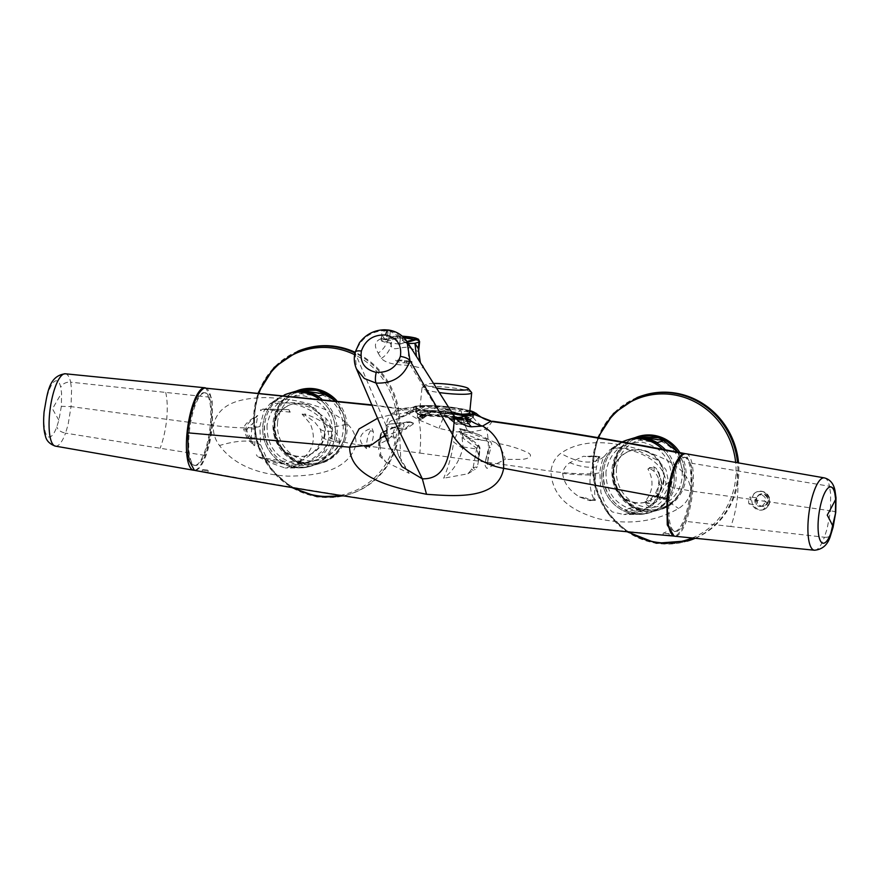 <?xml version="1.0" encoding="UTF-8"?>
<svg xmlns="http://www.w3.org/2000/svg" width="880" height="880" viewBox="0 0 880 880"><rect width="100%" height="100%" fill="white"/><g stroke="black" fill="none" stroke-linecap="round" stroke-linejoin="round"><path stroke-width="0.66" stroke-dasharray="4.4 3.3" d="M748.682 500.797A3.564 1.012 97.8 0 0 749.254 504.02A3.564 1.012 97.8 0 0 749.386 504.009A3.564 1.012 97.8 0 0 750.794 500.159A3.564 1.012 97.8 0 0 750.222 496.947A3.564 1.012 97.8 0 0 750.09 496.958A3.564 1.012 97.8 0 0 748.682 500.797M756.756 497.871C755.161 500.632 754.919 502.986 756.052 504.922C757.647 502.161 757.878 499.807 756.756 497.871L750.222 496.947M749.254 504.02L756.052 504.922M414.084 340.054L414.106 339.812A7.139 0.88 5.7 0 1 413.787 340.032L399.355 344.135L413.765 340.274A7.139 0.88 5.7 0 0 414.018 340.153A7.139 0.88 5.7 0 0 414.084 340.054A7.139 0.88 5.7 0 0 409.09 338.701L409.123 338.47M404.085 337.854A7.139 0.88 5.7 0 0 397.969 337.865L384.098 342.287L397.969 337.865M399.355 344.135L384.12 342.056M399.938 344.223L405.647 341.957L404.206 341.935L407.363 342.331L408.298 343.541M406.857 338.162L409.178 338.481M406.923 338.162L406.835 338.393A7.139 0.88 5.7 0 0 397.947 338.107L396.726 336.512L387.112 339.416L382.822 339.614L393.415 336.402A2.376 2.266 73.2 0 1 394.339 336.336L402.27 336.138M384.714 342.133L381.634 341.066L387.112 339.416L384.769 339.229C381.634 340.175 382.668 340.296 387.838 339.581L391.853 338.371A2.376 2.266 73.2 0 1 393.415 336.402L402.237 336.116M381.634 341.066L381.051 339.493L387.53 336.105L389.796 336.413C394.834 338.184 398.178 340.406 399.828 343.101L400.158 343.618M387.53 336.105L388.091 330.55L390.346 330.858C395.296 332.42 398.651 334.543 400.411 337.249L404.206 341.935M396.726 336.512L402.534 336.369M377.817 418.143L394.13 413.941L399.784 416.988L402.633 416.889L410.344 409.882C400.455 409.53 388.421 409.464 386.133 425.733L355.212 353.089C360.844 337.392 372.163 329.901 389.169 330.594L407.011 341.55L405.647 341.957L407.495 342.287M402.292 340.296C412.995 347.413 415.063 355.421 417.89 358.534L416.394 356.114M455.048 417.472L454.201 416.24M454.366 416.493L453.86 415.855C450.043 410.993 447.161 408.793 445.203 409.255L441.507 409.409L453.893 414.018M417.89 358.534L421.322 363.946C426.393 368.61 422.752 369.05 410.41 365.255L436.7 408.133L441.507 409.409M421.322 363.946L419.617 361.141M388.091 330.55C383.218 330.759 381.15 332.145 381.887 334.708L383.757 337.755C370.249 341.55 376.959 350.196 378.147 353.089C383.196 349.701 386.419 345.202 387.838 339.581L391.193 344.894C391.501 352.286 399.795 346.456 408.793 347.391L418.605 351.626M381.051 339.493L381.887 334.708L381.304 340.56M409.442 411.224L413.512 411.752L414.37 409.706L414.062 411.334L410.344 409.882C415.283 406.23 420.134 405.086 424.886 406.472L432.014 408.111L420.684 409.618L417.274 409.123L419.045 409.53L424.886 406.472M436.7 408.133L432.014 408.111M378.147 353.089L381.37 358.468C385.638 363.022 395.318 365.277 410.41 365.255C408.573 361.834 408.034 355.883 408.793 347.391M454.322 414.15L445.203 409.255M451.143 419.188A29.139 3.597 5.7 0 0 472.054 418.792A29.139 3.597 5.7 0 0 473.363 417.89A29.139 3.597 5.7 0 0 448.91 411.873A29.139 3.597 5.7 0 0 416.691 411.202A29.139 3.597 5.7 0 0 415.382 412.104A29.139 3.597 5.7 0 0 422.796 415.294C431.42 409.519 440.869 410.817 451.143 419.188L450.791 419.056A28.303 3.498 5.7 0 0 472.538 417.813A28.303 3.498 5.7 0 0 438.834 411.004A28.303 3.498 5.7 0 0 416.218 412.192A28.303 3.498 5.7 0 0 423.522 415.316L422.796 415.294M469.876 410.938L441.562 406.384L417.164 406.505A29.139 3.597 5.7 0 0 415.855 407.407A29.139 3.597 5.7 0 0 418.374 409.178M383.757 337.755L385.682 339.383M386.749 430.232C386.045 433.642 387.068 439.241 389.829 447.007L386.133 425.733L386.749 430.232L384.989 435.237M386.738 430.276C391.501 416.79 386.584 423.863 402.633 416.889L414.062 411.334L420.684 409.618M414.37 409.706L414.37 409.112L417.274 409.123C405.955 405.229 430.408 404.206 453.827 407.594A30.327 3.751 -174.3 0 1 469.909 410.663M381.37 358.468C386.485 355.08 389.763 350.559 391.193 344.894L391.853 338.371A14.267 1.76 -174.3 0 1 409.629 338.954A14.267 1.76 -174.3 0 1 419.606 341.649M452.54 413.534L451.077 412.797L455.103 417.549M476.091 413.303L461.142 410.773C462.462 419.023 464.926 426.228 468.545 432.41L453.926 431.695L454.047 412.181L461.142 410.773A32.703 4.037 -174.3 0 0 454.289 409.728A32.703 4.037 5.7 0 0 446.93 408.826L454.047 412.181M469.854 411.147A28.303 3.498 5.7 0 0 439.307 406.307A28.303 3.498 5.7 0 0 416.68 407.495A28.303 3.498 5.7 0 0 431.453 412.082L441.793 413.501L450.791 419.056M431.453 412.082L423.522 415.316M399.784 416.988C406.384 414.909 411.246 412.291 414.37 409.112L414.315 409.068C408.254 412.599 401.522 414.216 394.13 413.941C394.57 410.938 395.901 409.189 398.134 408.683L399.839 408.518L418.748 419.848L438.977 428.351L453.926 431.695M414.315 409.068C412.841 407.979 413.039 407.121 414.909 406.494C420.332 405.493 427.427 405.735 436.194 407.209L446.93 408.826L438.977 428.351M469.909 410.608L453.915 407.583C436.964 404.855 414.799 405.218 414.359 406.692L411.862 407.583L398.134 408.683L372.361 405.328M668.668 482.581C667.513 489.643 664.554 495.352 659.802 499.708L641.916 510.84L623.755 514.514L612.216 511.907L605.341 504.713L600.886 492.459L599.841 472.494C600.699 465.454 602.118 460.152 604.098 456.599L610.104 449.46L621.06 447.414L639.1 451.11L658.449 460.779L666.017 469.7L668.668 482.581L665.841 484.033L672.551 487.443L690.756 490.985C689.392 498.399 685.333 504.229 678.568 508.486C655.325 521.873 628.606 525.294 598.433 518.76C574.794 511.687 552.222 499.884 550.88 471.163C552.134 463.298 555.423 457.358 560.758 453.343C578.292 441.034 603.394 439.417 636.053 448.492C661.122 455.796 689.656 467.203 690.756 490.985L691.526 491.095A41.624 11.803 -82.2 0 1 675.103 535.92L674.113 536.085M202.18 471.537L207.878 472.406C283.404 486.354 359.117 498.531 434.995 508.937C510.884 519.343 586.949 527.989 663.19 534.864L668.855 535.37L663.113 534.996M691.526 491.095L691.306 465.696L685.454 453.728M492.415 421.212L486.53 429.143L468.545 432.41M670.307 483.846A37.433 10.615 -82.2 0 1 682.946 457.369A37.433 10.615 -82.2 0 1 684.343 457.237A37.433 10.615 -82.2 0 1 690.085 493.372A37.433 10.615 -82.2 0 1 675.565 531.3A37.433 10.615 -82.2 0 1 674.168 531.421A37.433 10.615 -82.2 0 1 668.701 493.185M207.955 472.197L194.414 470.338M331.617 435.699C331.87 428.571 330.011 422.829 326.051 418.462L311.036 407.616L294.195 402.622L270.138 403.634L264.033 410.861L259.842 426.503L260.667 444.961L268.378 462.099L285.142 468.017L311.333 461.12L323.829 451.737L331.617 435.699L328.779 437.162L336.226 440.759L356.081 444.444C356.235 436.425 353.353 429.638 347.413 424.072C328.207 405.57 295.163 398.31 264.77 397.573C241.274 398.2 218.515 402.578 213.29 425.491C213.015 433.048 215.083 439.725 219.483 445.522C233.277 463.98 256.014 474.188 287.672 476.135C314.897 476.036 348.029 471.878 356.081 444.444L419.837 453.068C421.135 439.659 420.772 428.582 418.748 419.848C424.479 417.494 430.298 413.281 436.194 407.209M196.064 470.217A41.624 11.803 97.8 0 0 212.487 425.392L212.102 398.992L205.634 387.86M203.786 392.909A36.685 10.395 97.8 0 0 189.563 430.067A36.685 10.395 97.8 0 0 195.184 465.476A36.685 10.395 97.8 0 0 196.548 465.355A36.685 10.395 97.8 0 0 210.771 428.197A36.685 10.395 97.8 0 0 205.15 392.788A36.685 10.395 97.8 0 0 203.786 392.909M668.932 535.183L675.103 535.92M669.086 533.731L663.278 533.302L669.141 533.808L666.347 531.817L663.3 533.148M659.802 499.708L659.483 497.816L665.841 484.033C666.083 466.664 649.121 456.511 635.789 451.814L623.667 448.646C614.691 447.755 610.181 448.03 610.104 449.449L618.046 444.257A38.038 36.168 73.2 0 1 622.281 441.892L618.046 444.257A38.038 36.168 73.2 0 0 608.047 454.146A38.038 36.168 73.2 0 0 606.111 493.779A38.038 36.168 73.2 0 0 639.254 514.393A38.038 36.168 73.2 0 0 667.876 498.861A38.038 36.168 73.2 0 0 662.486 449.273M202.323 470.074L208.186 470.591L202.323 470.074M207.559 470.107L203.126 469.689L208.12 470.503M202.345 469.92L203.126 469.689M662.596 449.295A38.049 36.179 73.2 0 1 667.953 498.85A38.049 36.179 73.2 0 1 649.033 512.908A38.049 36.179 73.2 0 1 608.828 498.19A38.049 36.179 73.2 0 1 608.102 454.124A38.049 36.179 73.2 0 1 622.435 441.815M284.317 394.955A38.038 36.168 -106.8 0 0 279.114 397.76L284.317 394.955A38.049 36.179 -106.8 0 0 265.573 443.652A38.049 36.179 -106.8 0 0 310.09 466.411A38.049 36.179 -106.8 0 0 332.607 416.339A38.049 36.179 -106.8 0 0 318.571 398.585M663.443 479.974A26.752 25.443 73.2 0 1 645.766 502.095A26.752 25.443 73.2 0 1 612.601 473A26.752 25.443 73.2 0 1 630.289 450.879A26.752 25.443 73.2 0 1 663.443 479.974M324.511 433.488A26.752 25.443 73.2 0 1 306.823 455.609A26.752 25.443 73.2 0 1 273.669 426.514A26.752 25.443 73.2 0 1 291.346 404.382A26.752 25.443 73.2 0 1 324.511 433.488M471.537 392.425A24.97 3.091 5.7 0 0 441.947 386.815A24.97 3.091 5.7 0 0 422.224 387.497A24.97 3.091 5.7 0 0 421.993 387.86A24.97 3.091 5.7 0 0 439.494 392.579M433.752 383.438A21.406 2.651 5.7 0 0 426.085 384.384A21.406 2.651 5.7 0 0 436.678 388.102M469.689 412.786A24.97 3.091 5.7 0 0 439.956 406.78A24.97 3.091 5.7 0 0 419.991 407.825A24.97 3.091 5.7 0 0 449.735 413.82A24.97 3.091 5.7 0 0 454.201 414.095M441.793 413.501A28.303 3.498 5.7 0 0 450.384 414.293A28.303 3.498 5.7 0 0 457.38 414.678M684.101 457.523A37.433 10.615 -82.2 0 1 685.498 457.402A37.433 10.615 -82.2 0 1 691.24 493.537A37.433 10.615 -82.2 0 1 676.731 531.454A37.433 10.615 -82.2 0 1 675.323 531.575A37.433 10.615 -82.2 0 1 669.592 495.44A37.433 10.615 -82.2 0 1 684.101 457.523M835.428 512.512C836.33 512.039 834.702 511.456 830.544 510.796L830.61 493.68L829.477 486.244A8.327 6.325 167.6 0 1 835.01 490.743M769.406 501.93L768.889 504.174L762.806 509.894L759.077 510.191L752.587 505.395L751.498 499.411L753.72 494.032L757.361 491.667L760.947 491.403C765.468 492.305 768.262 495.055 769.351 499.631L769.406 501.93L830.544 510.796L827.123 528.704L824.384 537.229A8.327 4.873 -159.9 0 0 830.764 534.776M686.147 453.772A41.624 11.803 -82.2 0 1 691.977 463.298C693.528 470.734 693.759 480.062 692.692 491.26C691.526 502.502 689.359 512.545 686.18 521.411A41.624 11.803 -82.2 0 1 674.828 536.239M613.305 472.791A26.752 25.443 -106.8 0 0 646.47 501.886A26.752 25.443 -106.8 0 0 664.147 479.765A26.752 25.443 -106.8 0 0 630.993 450.659A26.752 25.443 -106.8 0 0 613.305 472.791M630.685 438.977L657.272 442.618M616.539 468.424A34.485 32.791 -106.8 0 0 616.528 468.589A34.485 32.791 -106.8 0 0 645.81 507.122A34.485 32.791 -106.8 0 0 682.044 477.741A34.485 32.791 -106.8 0 0 682.055 477.576A34.485 32.791 -106.8 0 0 652.773 439.043A34.485 32.791 -106.8 0 0 616.539 468.424M655.809 510.741C647.647 512.413 639.771 511.335 632.159 507.496L655.809 510.741L648.769 512.875L625.119 509.63C632.731 513.458 640.607 514.547 648.769 512.875M632.159 507.496L625.119 509.63M274.373 426.294A26.752 25.443 -106.8 0 0 307.527 455.4A26.752 25.443 -106.8 0 0 325.215 433.268A26.752 25.443 -106.8 0 0 292.05 404.173A26.752 25.443 -106.8 0 0 274.373 426.294M291.753 392.48L318.329 396.132M277.607 421.938A34.485 32.791 -106.8 0 0 277.585 422.092A34.485 32.791 -106.8 0 0 306.878 460.636A34.485 32.791 -106.8 0 0 343.101 431.244A34.485 32.791 -106.8 0 0 343.112 431.09A34.485 32.791 -106.8 0 0 313.83 392.546A34.485 32.791 -106.8 0 0 277.607 421.938M316.866 464.255C308.715 465.927 300.828 464.838 293.227 461.01L316.866 464.255L309.826 466.378L286.176 463.133C293.788 466.972 301.675 468.05 309.826 466.378M293.227 461.01L286.176 463.133M695.222 538.285A76.109 72.38 -106.8 0 0 738.562 462.913M644.171 395.12A76.109 72.38 -106.8 0 0 638.11 397.265A76.109 72.38 -106.8 0 0 597.96 492.129A76.109 72.38 -106.8 0 0 688.215 540.826M305.228 348.634A76.109 72.38 -106.8 0 0 299.167 350.779A76.109 72.38 -106.8 0 0 259.017 445.643A76.109 72.38 -106.8 0 0 349.272 494.329A76.109 72.38 -106.8 0 0 355.333 492.184A76.109 72.38 -106.8 0 0 399.949 423.456A76.109 72.38 -106.8 0 0 355.091 352.297L356.466 368.94M757.636 496.452A6.138 5.83 73.2 0 1 763.07 493.999A6.138 5.83 73.2 0 1 763.103 494.01A6.138 5.83 73.2 0 1 767.294 503.668A6.138 5.83 73.2 0 1 761.86 506.121A6.138 5.83 73.2 0 1 761.827 506.11A6.138 5.83 73.2 0 1 757.636 496.452M195.756 465.245A36.685 10.395 97.8 0 0 209.979 428.087A36.685 10.395 97.8 0 0 204.358 392.678A36.685 10.395 97.8 0 0 202.994 392.799A36.685 10.395 97.8 0 0 188.771 429.957A36.685 10.395 97.8 0 0 194.392 465.366A36.685 10.395 97.8 0 0 195.756 465.245M205.37 387.849A41.624 11.803 -82.2 0 1 210.991 397.331C212.542 404.767 212.773 414.084 211.695 425.293C210.529 436.524 208.362 446.578 205.183 455.444A41.624 11.803 -82.2 0 1 194.183 470.283M61.347 406.34L58.883 420.178L56.782 426.943A28.391 8.052 -82.2 0 1 47.025 435.798A28.391 8.052 -82.2 0 1 44.418 411.455A28.391 8.052 97.8 0 1 52.195 383.988A28.391 8.052 97.8 0 1 60.742 387.299L61.578 393.184L61.347 406.34L71.038 406.615L68.101 424.6L65.549 433.147C60.896 432.146 57.97 430.078 56.782 426.943M211.695 425.293L71.038 406.615L71.588 389.576L70.642 382.162A8.327 6.325 -12.4 0 0 60.742 387.299M760.87 494.846L758.604 495.011L754.842 499.884L766.051 501.457C766.018 497.86 764.291 495.66 760.87 494.846M763.84 505.857A5.951 5.654 73.2 0 1 756.47 500.61A5.951 5.654 73.2 0 1 762.707 494.296A5.951 5.654 73.2 0 1 763.84 505.857L759.693 506.594C756.393 505.758 754.776 503.525 754.842 499.884M762.014 506.407L766.051 501.457M423.83 415.316L426.822 415.426A24.739 3.058 5.7 0 1 420.849 411.785A24.739 3.058 5.7 0 1 439.538 411.51A24.739 3.058 5.7 0 1 468.512 416.768A24.739 3.058 5.7 0 1 449.218 418.484A24.739 3.058 5.7 0 1 449.02 418.473L450.637 419.001A27.94 3.454 5.7 0 0 463.705 419.397A27.94 3.454 5.7 0 0 471.922 418.187A27.94 3.454 5.7 0 0 456.962 413.138A27.94 3.454 5.7 0 0 425.04 410.608A27.94 3.454 5.7 0 0 416.746 412.676A27.94 3.454 5.7 0 0 423.83 415.316L420.827 419.54L426.635 415.976A24.024 2.97 5.7 0 1 420.409 413.314L420.376 413.171C421.707 413.457 416.944 412.643 426.932 415.437M450.637 419.001L451.638 420.09A26.752 3.311 5.7 0 0 462.77 420.387A26.752 3.311 5.7 0 0 470.635 419.221A26.752 3.311 5.7 0 0 470.888 418.836A26.752 3.311 5.7 0 0 454.806 414.161A26.752 3.311 5.7 0 0 425.744 411.961A26.752 3.311 5.7 0 0 417.637 413.512A26.752 3.311 5.7 0 0 417.802 413.952A26.752 3.311 5.7 0 0 423.654 416.251M420.761 419.067A26.752 3.311 -174.3 0 1 417.45 417.472A26.752 3.311 -174.3 0 1 417.285 417.043A26.752 3.311 -174.3 0 1 425.392 415.492A26.752 3.311 -174.3 0 1 454.454 417.681A26.752 3.311 -174.3 0 1 470.536 422.356A26.752 3.311 -174.3 0 1 470.283 422.741A26.752 3.311 -174.3 0 1 462.418 423.907A26.752 3.311 -174.3 0 1 455.488 423.83L451.638 420.09M455.488 423.83L452.881 421.751A24.024 2.97 5.7 0 0 467.973 420.497A24.024 2.97 5.7 0 0 439.362 414.733A24.024 2.97 5.7 0 0 420.167 415.734A24.024 2.97 5.7 0 0 424.193 417.824M449.086 418.649L452.881 421.751M421.135 416.46L417.923 417.428L421.135 416.46A26.158 3.234 -174.3 0 1 425.744 416.174A26.158 3.234 -174.3 0 1 438.735 416.592A26.158 3.234 -174.3 0 1 469.887 422.884A26.158 3.234 -174.3 0 1 469.634 423.258A26.158 3.234 -174.3 0 1 469.601 423.291L467.214 424.017A26.158 3.234 -174.3 0 1 461.945 424.402A26.158 3.234 -174.3 0 1 455.884 424.347M469.601 423.291L467.214 424.017M420.827 419.54A26.158 3.234 -174.3 0 1 417.978 418.11A26.158 3.234 -174.3 0 1 417.813 417.681A26.158 3.234 -174.3 0 1 417.923 417.428M455.356 423.786A26.158 3.234 5.7 0 0 469.931 422.345A26.158 3.234 5.7 0 0 469.392 421.586A26.158 3.234 5.7 0 0 438.779 416.053A26.158 3.234 5.7 0 0 418.55 416.515A26.158 3.234 5.7 0 0 417.868 417.142A26.158 3.234 5.7 0 0 421.201 419.1M369.743 447.007L366.432 446.611C366.795 439.626 368.137 434.346 370.447 430.76L372.053 428.373L373.263 431.453C373.879 436.117 372.702 441.298 369.743 447.007C369.149 448.558 368.005 449.064 366.333 448.514L366.432 446.611L364.738 446.787C354.992 438.427 363.495 429.913 372.053 428.373M370.447 430.76L373.263 431.453M364.749 446.787L366.333 448.514M592.856 455.983L596.431 457.061A4.752 3.003 -68.7 0 0 595.386 456.137A4.752 3.003 -68.7 0 0 593.769 456.181L589.666 456.797L583.396 456.28L589.666 456.797L588.852 456.346L592.856 455.983M587.532 456.423L593.153 455.84A4.752 4.752 0 0 1 595.386 456.137L598.4 456.533A4.752 4.752 0 0 1 599.962 456.775L598.719 457.622L598.246 456.775L599.071 458.304L599.929 456.885L593.769 456.181M599.071 458.304L596.431 466.95L595.606 474.914C586.586 475.189 575.608 474.694 562.661 473.451C563.299 469.227 565.686 465.652 569.811 462.704L583.396 456.28M562.661 473.44C563.629 482.636 569.261 490.49 579.59 497.024L588.467 500.302L592.042 500.181L593.945 499.565L591.591 493.548C588.137 478.995 590.315 467.181 598.147 458.084L596.431 457.061M584.661 498.663L585.563 497.838L589.424 499.62A4.752 1.177 111.5 0 1 588.467 500.302L589.16 500.522A4.752 4.752 0 0 0 591.712 500.346L589.424 499.62L594.451 499.972L593.967 499.532L595.122 497.189L595.518 499.862L593.945 499.565M598.147 458.084L598.246 456.775M595.606 474.914L594.616 492.712L595.122 497.189M579.59 497.024L585.563 497.838M593.967 499.532A4.752 3.971 34.5 0 0 595.518 499.862L594.451 499.972M657.162 498.124L659.956 491.799L652.113 505.615L656.161 501.193L657.162 498.124L659.373 475.915L658.625 471.834L655.842 468.006L654.137 466.983C651.453 466.774 649.715 467.247 648.923 468.391L647.9 469.117L648.582 470.283C654.203 481.448 652.894 492.052 644.633 502.106L650.386 503.426L651.42 498.212L644.842 502.106M645.491 503.217L650.386 503.426L650.232 506.264C647.603 505.714 646.03 504.702 645.491 503.217L644.633 502.106M652.113 505.615L650.232 506.264M648.923 468.391A4.752 4.433 -97.4 0 1 650.65 467.764L647.9 469.117L651.387 469.381L654.115 471.328C657.976 475.959 659.692 480.293 659.274 484.319L655.688 493.042L651.42 498.212M655.688 493.042L658.603 494.142L661.573 485.639C661.606 480.667 659.692 474.793 655.842 468.006M648.087 468.941A4.752 4.752 0 0 1 650.65 467.764L650.65 467.764A4.752 4.433 -97.4 0 1 653.873 468.677L653.873 468.677A4.752 4.576 -169.6 0 0 648.12 469.007M654.137 466.983L654.115 471.328M302.214 414.194L305.558 415.426L314.765 422.158L320.265 429.077L322.212 437.437C320.408 446.182 313.346 454.014 301.026 460.944L297.473 462.484C312.708 452.672 316.965 439.725 310.233 423.621L302.071 414.15L304.865 414.172L302.071 414.15M322.212 437.437C324.236 439.12 330 440.891 339.515 442.75C337.326 454.575 316.228 461.406 299.75 463.364L297.473 462.484M339.515 442.75C339.724 438.79 337.854 434.808 333.905 430.815C326.029 423.412 316.261 417.758 304.59 413.853M297.55 462.451L299.981 463.067L301.026 460.944M305.558 415.426L304.865 414.172M254.683 438.042L248.578 437.723L254.749 445.148C254.056 447.491 251.658 440.583 251.647 438.482A32.648 31.042 73.2 0 1 253.187 423.214C253.605 421.135 257.334 414.997 257.686 415.921L257.697 415.514C248.567 420.31 243.881 424.886 243.65 429.22L245.949 428.945C246.136 424.853 250.052 420.519 257.686 415.921L255.453 428.934L254.749 445.148L254.342 445.907L247.115 438.339L248.578 437.723C246.411 433.994 245.531 431.068 245.949 428.945C242.638 429.033 242.979 429.418 246.972 430.122C246.664 428.89 248.743 426.591 253.187 423.214M258.39 456.984L285.285 461.483L281.941 462.979L259.127 457.369C266.552 461.131 274.67 463.309 283.492 463.892L285.285 461.483M283.492 463.892L259.127 457.369M257.488 456.467L256.377 454.751M290.213 412.159L262.548 409.2L288.893 409.629L290.213 412.159L287.265 409.64L262.548 409.189L260.645 410.707C260.139 409.772 260.777 409.266 262.548 409.189L260.645 410.707M288.893 409.629L287.265 409.64M263.131 409.09L287.155 409.541M463.056 446.952L476.553 448.998L479.215 456.467L478.632 460.416L479.743 449.262L478.258 456.412L474.672 456.456L453.585 442.057C456.302 434.643 458.337 431.079 459.679 431.376L462.066 437.459L463.056 446.952C460.075 460.13 453.607 470.558 443.663 478.236C448.888 465.696 452.199 453.64 453.585 442.068M459.679 431.376L459.8 431.365C465.696 436.051 467.533 436.051 478.467 445.17L477.213 445.742L459.679 431.376M477.213 445.742A4.752 3.498 -153.5 0 1 479.743 449.262A4.752 0.583 5.7 0 0 479.952 449.108A4.752 0.583 5.7 0 0 476.63 448.217C478.907 445.357 479.094 444.543 477.213 445.742L473.121 467.687L467.907 473.781L443.663 478.236M478.632 460.416L477.334 466.73L473.121 467.687L475.178 469.381L477.334 466.73M467.907 473.781L475.178 469.381M473.275 470.448L471.295 468.985M379.841 456.258L380.765 455.026L386.023 462.088L379.841 456.258L378.466 453.354L380.765 455.026L379.951 443.465C386.738 440.825 391.094 437.591 393.019 433.763L398.09 454.223L409.134 473.319L400.862 460.746L399.773 437.899L386.221 436.084C381.986 437.536 379.687 440.759 379.313 445.742L378.62 449.614L378.62 442.915L378.62 449.614M393.019 433.752L394.856 427.306L403.568 423.676C404.448 424.501 404.096 426.371 402.534 429.286L399.773 437.899M386.023 462.088L409.134 473.319M386.221 436.084L386.243 435.82C384.164 432.366 382.822 431.332 382.228 432.718C380.897 434.632 380.138 438.207 379.951 443.465L378.84 442.772L380.578 434.115L382.228 432.718L403.568 423.676M394.856 427.306L398.387 425.656C393.569 427.658 394.295 426.514 382.536 432.08L382.228 432.718M381.48 457.798L382.448 456.797M402.534 429.286L386.243 435.82L380.314 435.622L379.313 445.742M406.263 427.889L405.416 429.374L398.761 428.472L406.263 427.889L411.73 422.697L413.336 423.071L410.553 422.07L413.193 424.039L413.336 423.071L411.73 422.697M413.193 424.039L405.416 429.374M411.62 422.257L388.597 424.204C384.01 424.941 388.85 426.91 390.797 427.042L398.761 428.472M411.422 422.268L410.553 422.07M388.597 424.204L409.651 421.883A2.376 0.715 88.9 0 0 409.552 421.861A2.376 0.715 88.9 0 0 409.431 421.905L406.362 421.96M461.098 430.705L463.364 437.569L459.69 428.582L463.881 429.561L459.701 428.626L461.098 430.705L463.881 429.561L465.311 430.144L462.242 430.331M478.995 434.687L463.881 429.561L478.995 434.687L496.276 443.168C507.804 445.016 518.43 448.239 528.165 452.826C535.238 456.951 524.414 459.833 519.761 459.393L505.285 459.404M496.276 443.168C500.808 447.81 503.8 453.222 505.252 459.404L487.047 468.391C485.144 466.62 484.583 464.486 485.364 462.022L488.796 447.997L485.364 462.033M487.047 439.494L486.431 440.825C489.775 442.222 490.567 444.609 488.796 447.997L491.216 447.337C492.646 444.059 491.249 441.441 487.047 439.494L459.789 428.78M486.431 440.825L463.364 437.569M494.065 464.882L487.63 462.561C488.631 455.873 489.819 450.802 491.216 447.337M485.364 462.022L487.641 462.55L487.047 468.391M409.794 361.306A7.018 0.869 5.7 0 0 406.857 360.789L404.591 360.481A7.018 0.869 5.7 0 0 395.857 360.195L411.444 362.329A7.018 0.869 5.7 0 0 411.763 362.109L411.642 363.264L411.257 362.384M395.67 360.25L395.824 360.492C397.221 361.812 400.07 362.571 404.371 362.78L404.591 360.481M404.371 362.78L406.626 363.088C410.564 364.012 412.159 363.858 411.411 362.626L411.444 362.329M58.883 420.178A1189.166 413.182 14.1 0 1 52.503 408.87L52.503 408.87A1189.166 671.154 176.1 0 1 61.578 393.184M413.787 340.032L415.261 339.053M399.828 343.101L400.411 337.249M394.339 336.336L384.769 339.229L387.112 339.416M389.796 336.413L390.346 330.858M388.465 330.033L389.169 330.594M419.837 453.068L487.63 462.374C488.928 448.954 488.565 437.877 486.53 429.143C479.27 425.007 473.572 419.21 469.447 411.774M487.63 462.374L550.88 471.163C571.296 474.1 595.837 474.771 599.841 472.494M259.842 426.503C252.373 428.593 236.852 428.263 213.29 425.491L212.487 425.392M604.098 456.599C593.846 464.86 579.392 463.771 560.758 453.343M326.051 418.462L325.732 424.556L333.212 427.251L347.413 424.072M649.033 512.908L639.254 514.393L623.755 514.514C631.521 514.382 639.507 512.061 647.691 507.518L659.483 497.816L665.489 499.708L678.568 508.486M260.667 444.961C252.527 439.615 238.799 439.802 219.483 445.522M310.09 466.411L300.311 467.896L285.142 468.017C292.996 467.896 300.894 465.773 308.858 461.67L322.311 451.077C325.996 446.798 328.152 442.156 328.779 437.162C328.196 429.539 327.173 425.337 325.732 424.556L318.241 415.91C312.015 410.674 304.183 406.747 294.734 404.118L283.085 401.984C276.342 401.555 272.03 402.105 270.138 403.634L279.114 397.76A38.038 36.168 -106.8 0 0 265.518 443.674A38.038 36.168 -106.8 0 0 300.311 467.896A38.038 36.168 -106.8 0 0 332.53 416.361A38.038 36.168 -106.8 0 0 318.45 398.574M824.351 477.884A36.52 10.351 -82.2 0 1 829.477 486.244L691.977 463.298M692.692 491.26L751.498 499.411M814.429 550.231A36.52 10.351 97.8 0 0 824.384 537.229L730.763 526.515C733.92 518.188 736.131 508.508 737.418 497.453C738.331 486.508 737.968 477.587 736.329 470.701M730.763 526.515L686.18 521.411M605.968 471.779C605.759 492.283 615.263 505.087 634.447 510.191C654.896 511.412 667.238 501.655 671.484 480.92L671.495 480.766C671.693 460.262 662.2 447.458 643.016 442.354C622.567 441.133 610.225 450.89 605.979 471.625L605.968 471.779M637.219 436.975A38.049 36.19 -106.8 0 0 612.095 468.259A38.049 36.19 -106.8 0 0 612.084 468.446A38.049 36.19 -106.8 0 0 659.241 509.828A38.049 36.19 -106.8 0 0 684.376 478.544A38.049 36.19 -106.8 0 0 684.387 478.357A38.049 36.19 -106.8 0 0 677.787 452.199M678.007 452.243L684.53 478.434C682.22 494.219 673.794 504.68 659.241 509.828L650.793 512.38C626.923 520.718 599.83 496.925 603.471 471.108L603.493 470.932C605.792 455.147 614.229 444.675 628.771 439.527A38.049 36.19 -106.8 0 0 603.647 470.822A38.049 36.19 -106.8 0 0 603.636 470.998A38.049 36.19 -106.8 0 0 650.793 512.38A38.049 36.19 -106.8 0 0 675.917 481.085A38.049 36.19 -106.8 0 0 675.939 480.909A38.049 36.19 -106.8 0 0 665.412 449.823M267.025 425.293C266.827 445.797 276.32 458.601 295.504 463.705C315.953 464.926 328.295 455.169 332.541 434.434L332.552 434.28C332.761 413.776 323.257 400.972 304.073 395.868C283.624 394.647 271.282 404.404 267.036 425.139L267.025 425.293M298.287 390.489A38.049 36.19 -106.8 0 0 273.163 421.773A38.049 36.19 -106.8 0 0 273.141 421.949A38.049 36.19 -106.8 0 0 320.309 463.331A38.049 36.19 -106.8 0 0 345.433 432.047A38.049 36.19 -106.8 0 0 345.444 431.871A38.049 36.19 -106.8 0 0 334.543 400.4M334.763 400.422L343.618 414.887L345.587 431.937C343.277 447.722 334.851 458.194 320.309 463.331L311.861 465.894C287.98 474.221 260.887 450.439 264.528 424.611L264.55 424.446C266.86 408.65 275.286 398.189 289.839 393.041A38.049 36.19 -106.8 0 0 264.715 424.336A38.049 36.19 -106.8 0 0 264.693 424.501A38.049 36.19 -106.8 0 0 311.861 465.894A38.049 36.19 -106.8 0 0 336.985 434.599A38.049 36.19 -106.8 0 0 336.996 434.423A38.049 36.19 -106.8 0 0 321.541 398.915M694.98 538.263A76.109 72.38 -106.8 0 0 737.539 462.737M637.12 397.562A76.109 72.38 -106.8 0 0 596.97 492.426A76.109 72.38 -106.8 0 0 687.225 541.123M692.241 537.988A74.855 71.181 -106.8 0 0 735.658 462.407M598.631 437.767A74.855 71.181 -106.8 0 0 628.782 531.916M635.349 437.547A38.214 36.344 -106.8 0 0 621.632 447.711A38.214 36.344 -106.8 0 0 640.321 509.531A38.214 36.344 -106.8 0 0 663.685 508.497A38.214 36.344 -106.8 0 0 679.855 452.606M662.959 507.496A37.048 35.233 -106.8 0 0 681.934 459.778A37.048 35.233 -106.8 0 0 635.624 438.669A37.048 35.233 -106.8 0 0 616.649 486.387A37.048 35.233 -106.8 0 0 662.959 507.496M298.188 351.076A76.109 72.38 -106.8 0 0 258.038 445.94A76.109 72.38 -106.8 0 0 348.293 494.626A76.109 72.38 -106.8 0 0 354.354 492.481A76.109 72.38 -106.8 0 0 398.959 424.226A76.109 72.38 -106.8 0 0 354.937 352.979M340.164 495.363A74.855 71.181 -106.8 0 0 353.265 491.502A74.855 71.181 -106.8 0 0 397.133 424.809A74.855 71.181 -106.8 0 0 354.618 354.684M259.204 392.502A74.855 71.181 -106.8 0 0 294.107 487.927M296.406 391.05A38.214 36.344 -106.8 0 0 282.689 401.225A38.214 36.344 -106.8 0 0 301.378 463.034A38.214 36.344 -106.8 0 0 324.742 462.011A38.214 36.344 -106.8 0 0 336.732 400.642M324.016 461.01A37.048 35.233 -106.8 0 0 342.991 413.292A37.048 35.233 -106.8 0 0 296.681 392.172A37.048 35.233 -106.8 0 0 277.717 439.89A37.048 35.233 -106.8 0 0 324.016 461.01M767.294 503.668A9.075 2.222 34 0 0 763.169 499.851M753.72 494.032A9.515 9.042 73.2 0 1 769.351 499.631M768.889 504.174A9.515 9.042 73.2 0 1 752.587 505.395M768.471 500.896A6.347 6.028 73.2 0 1 761.827 506.33A6.347 6.028 73.2 0 1 756.426 499.235A6.347 6.028 73.2 0 1 763.07 493.801A6.347 6.028 73.2 0 1 763.114 493.812A6.347 6.028 73.2 0 1 768.471 500.896M55.385 446.127A36.52 10.351 97.8 0 0 65.549 433.147L205.183 455.444M65.307 373.78A36.52 10.351 -82.2 0 1 70.642 382.162L210.991 397.331M165.715 392.436C167.332 399.322 167.662 408.232 166.727 419.177C165.473 430.232 163.273 439.923 160.149 448.25M449.702 419.144A24.024 2.97 5.7 0 0 468.204 418.088A24.024 2.97 5.7 0 0 439.604 412.313A24.024 2.97 5.7 0 0 420.409 413.314L420.387 415.712A24.376 3.014 -174.3 0 1 439.23 415.283A24.376 3.014 -174.3 0 1 467.753 420.442A24.376 3.014 -174.3 0 1 453.706 422.455M423.39 418.297A24.376 3.014 -174.3 0 1 420.387 415.712L418.55 416.515M596.431 466.95C588.357 467.995 579.491 466.576 569.811 462.704M659.956 491.799L661.65 486.024C661.969 484.308 661.199 480.942 659.373 475.915M659.274 484.319L661.573 485.639M320.265 429.077C322.608 431.398 327.151 431.981 333.905 430.815M251.647 438.482L249.524 435.93C247.467 432.839 246.609 430.903 246.972 430.122M255.453 428.934L245.949 428.945M249.524 435.93C246.697 438.306 246.378 438.9 248.578 437.723M476.553 448.998L476.63 448.217L462.066 437.459M478.258 456.412L478.049 463.76M481.558 440.264L461.648 432.751M485.694 459.921L487.729 451.132M406.626 363.088L406.857 360.789M420.332 362.274L417.219 357.555C415.151 353.628 405.471 340.714 404.558 342.012L404.756 342.067M386.254 339.515L382.822 339.614M414.018 340.153L415.558 338.91M415.382 412.104L415.855 407.407M473.363 417.89L473.836 413.193M414.359 406.692L411.862 407.583C409.145 408.639 405.141 408.947 399.839 408.518L372.185 404.932M663.058 534.93L663.223 533.225M668.998 535.271L669.141 533.808M208.01 472.296L208.186 470.591M202.114 471.449L202.268 469.997M426.085 384.384L422.224 387.497M419.991 407.825L421.993 387.86M416.218 412.192L416.68 407.495M472.538 417.813L472.923 413.963M685.498 457.402L684.343 457.237M675.323 531.575L674.168 531.421M646.47 501.886L645.766 502.095M630.993 450.659L630.289 450.879M307.527 455.4L306.823 455.609M292.05 404.173L291.346 404.382M597.85 437.635L592.46 463.43L595.991 489.819L608.025 513.568L627.077 531.751M621.632 447.711C613.646 455.587 611.897 475.145 615.472 483.274C620.785 497.475 629.057 506.231 640.321 509.531C615.098 503.085 604.208 467.049 621.632 447.711M349.272 494.329L343.53 495.88M258.401 392.436L253.473 419.078L257.961 446.072L271.293 469.92L291.753 487.542M282.689 401.225C274.703 409.101 272.954 428.659 276.529 436.777C281.842 450.989 290.125 459.745 301.378 463.034C276.155 456.588 265.265 420.552 282.689 401.225M762.806 509.894L763.103 509.806A9.515 9.515 0 0 0 761.64 491.271A9.515 9.515 0 0 0 757.592 491.59L757.361 491.667M204.358 392.678L205.15 392.788M194.392 465.366L195.184 465.476M760.397 494.472L758.604 495.011M417.802 413.952L416.746 412.676M470.635 419.221L471.922 418.187M417.637 413.512L417.285 417.043M470.888 418.836L470.536 422.356M417.978 418.11L417.45 417.472M469.634 423.258L470.283 422.741M469.392 421.586L467.753 420.442L468.259 417.945C471.086 418.561 464.739 418.737 449.196 418.484L448.976 418.462M595.276 500.379A4.752 4.752 0 0 1 594.143 500.302L591.712 500.346M658.625 471.834L661.815 482.735L661.87 485.881L659.857 492.932L656.161 501.193M247.115 438.339L243.65 429.22M479.215 456.467L479.952 449.108A4.752 4.752 0 0 0 478.467 445.17M398.09 454.223L400.862 460.746M382.536 432.08A4.752 4.752 0 0 0 380.578 434.115L378.62 442.915M410.476 422.026A2.376 2.376 0 0 0 409.552 421.861L408.276 421.883M464.552 429.671L471.449 431.948M464.563 429.671L463.507 429.429"/><path stroke-width="1.32" d="M413.765 339.504A7.139 0.88 5.7 0 0 409.123 338.47L406.857 338.162A7.139 0.88 5.7 0 0 404.085 337.854M402.534 336.369L409.662 337.161C414.447 337.887 416.317 338.514 415.261 339.053L407.011 341.55L455.18 417.637M416.394 356.114L414.953 343.299L418.308 348.612L420.332 362.274M408.298 343.541L414.953 343.299L418.968 342.089L418.308 348.612L419.617 361.141M471.416 426.811C468.05 423.445 465.762 419.837 464.53 415.998L463.507 416.438C458.26 418 455.048 417.802 453.86 415.855C454.861 414.59 454.465 420.926 452.661 434.863C459.69 447.7 481.371 464.783 503.646 468.314C503.822 448.063 496.804 433.983 482.581 426.074L471.416 426.811C465.212 426.283 459.767 423.17 455.048 417.472C456.137 418.726 458.953 418.385 463.518 416.438M355.102 352.264C353.694 357.951 354.145 363.506 356.466 368.94L389.829 447.007L402.039 466.73L422.334 478.819C446.171 479.325 448.569 456.203 452.661 434.863L409.981 360.591L407.011 341.55C402.49 335.005 396.308 331.166 388.465 330.033L384.615 329.769C374.132 330.044 365.739 334.411 359.414 342.881L355.102 352.264A76.109 72.38 -106.8 0 0 305.228 348.634L304.249 348.931A76.109 72.38 -106.8 0 0 298.188 351.076M685.454 453.728L683.309 453.728C619.245 441.21 555.016 430.419 490.611 421.366L482.581 426.074C476.069 424.446 470.107 421.08 464.717 415.987L452.54 413.534M453.893 414.018L459.91 414.876A29.139 3.597 5.7 0 0 472.527 414.095L473.836 413.193L469.876 410.938M384.989 435.237L371.525 444.939L349.613 447.183L359.051 428.934L377.817 418.143M683.309 453.728C675.587 458.447 670.109 473.385 666.886 498.542L503.646 468.314C498.047 500.456 453.981 496.133 426.514 494.285L422.334 478.819L376.035 383.075C375.133 380.578 375.188 377.003 376.211 372.35C388.311 372.845 396.352 367.51 400.367 356.356C402.028 344.872 397.089 337.755 385.561 335.016C386.771 330.715 387.981 329.241 389.169 330.594M464.717 415.987L474.727 414.7L476.091 413.303L469.909 410.608M372.185 404.932L204.27 388.014C196.548 392.733 191.081 407.682 187.847 432.839L349.613 447.183C350.163 480.172 399.795 488.697 426.514 494.285M674.113 536.085L667.271 524.909L666.886 498.542M474.727 414.7L490.919 420.959C485.826 420.101 480.887 417.549 476.091 413.303M668.701 493.185A37.433 10.615 -82.2 0 1 670.307 483.846M194.414 470.338L188.166 458.799L187.847 432.839M622.435 441.815A38.049 36.179 73.2 0 1 627.022 440.066A38.049 36.179 73.2 0 1 662.596 449.295M318.571 398.585A38.049 36.179 -106.8 0 0 288.079 393.58A38.049 36.179 -106.8 0 0 284.317 394.955L288.079 393.58M439.494 392.579A24.97 3.091 5.7 0 0 451.726 393.866A24.97 3.091 5.7 0 0 471.691 392.821A24.97 3.091 5.7 0 0 471.537 392.425L468.358 388.597A21.406 2.651 5.7 0 0 443.003 383.801A21.406 2.651 5.7 0 0 433.752 383.438M436.678 388.102A21.406 2.651 5.7 0 0 451.374 389.84A21.406 2.651 5.7 0 0 468.358 388.597M454.201 414.095A24.97 3.091 5.7 0 0 469.689 412.786L471.691 392.821M457.38 414.678A28.303 3.498 5.7 0 0 473.011 413.116A28.303 3.498 5.7 0 0 469.854 411.147M835.428 512.512L835.67 499.356L834.845 493.471A28.391 8.052 97.8 0 0 826.287 490.16A28.391 8.052 97.8 0 0 818.51 517.627A28.391 8.052 -82.2 0 0 821.117 541.97A28.391 8.052 -82.2 0 0 830.885 533.115L835.747 512.27L836 497.739L835.01 490.754A8.327 6.325 167.6 0 1 835.01 490.754A8.327 6.325 167.6 0 1 834.845 493.471M835.67 499.356A1189.166 671.154 176.1 0 1 827.244 515.13A1189.166 671.154 176.1 0 1 827.244 515.141L827.244 515.141A1189.166 413.182 14.1 0 1 832.975 526.35M835.01 490.743C833.69 483.703 830.148 479.413 824.351 477.884A36.52 10.351 -82.2 0 0 808.478 517.308A36.52 10.351 97.8 0 0 814.429 550.231C822.789 549.527 828.234 544.368 830.764 534.776L830.764 534.776A8.327 4.873 -159.9 0 0 830.885 533.115M814.429 550.231L674.828 536.239A41.624 11.803 -82.2 0 1 668.041 498.718A41.624 11.803 -82.2 0 1 686.147 453.772L824.351 477.884M637.736 436.843L664.312 440.495C655.798 435.776 646.943 434.566 637.736 436.843L630.685 438.977C639.903 436.689 648.758 437.899 657.272 442.618L664.312 440.495M298.793 390.357L325.369 393.998C316.855 389.29 308 388.069 298.793 390.357L291.753 392.48C300.96 390.203 309.815 391.413 318.329 396.132L325.369 393.998M627.077 531.751L656.337 543.246L688.215 540.826A76.109 72.38 -106.8 0 0 694.276 538.681A76.109 72.38 -106.8 0 0 695.222 538.285M738.562 462.913A76.109 72.38 -106.8 0 0 644.171 395.12L643.181 395.417A76.109 72.38 -106.8 0 0 637.12 397.562M194.183 470.283A41.624 11.803 -82.2 0 1 193.6 470.239A41.624 11.803 -82.2 0 1 187.055 432.74A41.624 11.803 -82.2 0 1 204.908 387.772A41.624 11.803 -82.2 0 1 205.37 387.849M411.763 362.109A7.018 0.869 5.7 0 0 409.794 361.306M402.27 336.138L409.156 336.82C415.811 337.821 418.407 338.69 416.944 339.438L407.495 342.287M402.237 336.116L415.481 337.975L418.484 339.218L419.606 341.649A14.267 1.76 -174.3 0 1 418.968 342.089A2.376 2.266 73.2 0 0 416.944 339.438M409.178 338.481L409.662 337.161M406.923 338.162L407.396 336.853M356.466 368.94L364.265 378.466L376.035 383.075C393.03 383.768 404.349 376.277 409.981 360.591C408.342 358.589 405.13 357.181 400.367 356.356M459.91 414.876L460.581 415.063A30.327 3.751 -174.3 0 0 469.909 410.663M355.212 353.089C354.761 351.241 356.829 350.548 361.405 351.01C365.409 339.856 373.461 334.521 385.561 335.016M361.405 351.01C359.744 362.494 364.683 369.6 376.211 372.35M204.27 388.014L372.361 405.328M627.022 440.066L622.281 441.892A38.038 36.168 73.2 0 1 662.486 449.273M318.45 398.574A38.038 36.168 -106.8 0 0 284.317 394.955M677.787 452.199A38.049 36.19 -106.8 0 0 637.219 436.975L659.868 437.778L678.007 452.243M665.412 449.823A38.049 36.19 -106.8 0 0 628.771 439.527L637.219 436.975M334.543 400.4A38.049 36.19 -106.8 0 0 298.287 390.489L317.735 390.258L334.763 400.422M321.541 398.915A38.049 36.19 -106.8 0 0 289.839 393.041L298.287 390.489M687.225 541.123A76.109 72.38 -106.8 0 0 693.286 538.978A76.109 72.38 -106.8 0 0 694.98 538.263M737.539 462.737A76.109 72.38 -106.8 0 0 643.181 395.417L637.109 397.573L613.536 413.435L597.85 437.635M692.208 537.999A74.855 71.181 -106.8 0 0 692.241 537.988A74.855 71.181 -106.8 0 1 628.782 531.916M735.658 462.407A74.855 71.181 -106.8 0 0 636.966 398.915A74.855 71.181 -106.8 0 0 598.631 437.767M679.855 452.606A38.214 36.344 -106.8 0 0 635.481 437.492A38.214 36.344 -106.8 0 0 635.349 437.547M354.937 352.979A76.109 72.38 -106.8 0 0 304.249 348.931L298.166 351.087L274.12 367.433L258.401 392.436M354.618 354.684A74.855 71.181 -106.8 0 0 298.023 352.429A74.855 71.181 -106.8 0 0 259.204 392.502M294.107 487.927A74.855 71.181 -106.8 0 0 340.164 495.363M336.732 400.642A38.214 36.344 -106.8 0 0 296.538 390.995A38.214 36.344 -106.8 0 0 296.406 391.05M55.385 446.127C49.61 444.081 46.266 440.616 45.375 435.721C44.374 432.861 42.889 425.733 44.099 411.697C47.498 393.635 48.411 375.826 65.307 373.78A36.52 10.351 -82.2 0 0 49.643 413.237A36.52 10.351 97.8 0 0 55.385 446.127L193.6 470.239M453.354 413.886L454.322 414.15M419.606 341.649L418.605 351.626M673.717 536.074C593.505 529.034 513.447 520.025 433.521 509.069C353.617 498.102 273.9 485.188 194.359 470.327M685.047 453.618C621.082 441.089 556.864 430.287 492.415 421.212M472.923 413.963L473.011 413.116M830.764 534.776L833.085 527.274L835.747 512.27M627.737 439.868L628.771 439.527M288.794 393.371L289.839 393.041M291.753 487.542L317.02 496.694L343.53 495.88M65.307 373.78L204.908 387.772"/></g></svg>
